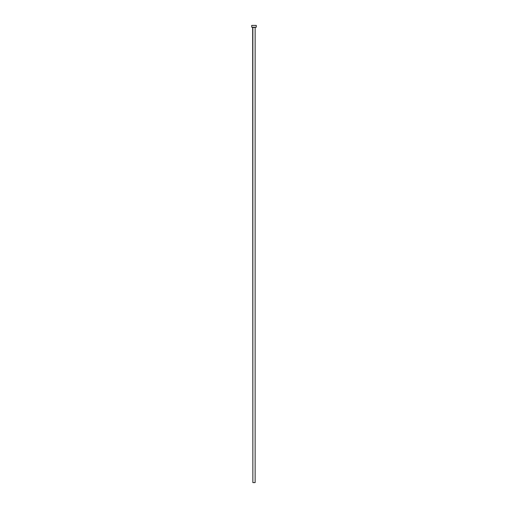 <?xml version="1.0" encoding="UTF-8"?>
<svg xmlns="http://www.w3.org/2000/svg" width="508" height="508" viewBox="0 0 508 508"><rect width="100%" height="100%" fill="white"/><g stroke="black" fill="none" stroke-linecap="round" stroke-linejoin="round"><path stroke-width="0.76" d="M255.137 27.407L252.863 27.407L252.863 482.6L255.137 482.6L255.137 27.407L255.137 482.6L252.863 482.6L252.679 27.222L255.137 27.407M251.72 25.4L251.72 27.222L256.28 27.222L256.28 25.4L251.72 25.4L251.72 27.222L256.28 27.222L256.28 25.4L251.72 25.4"/></g></svg>
